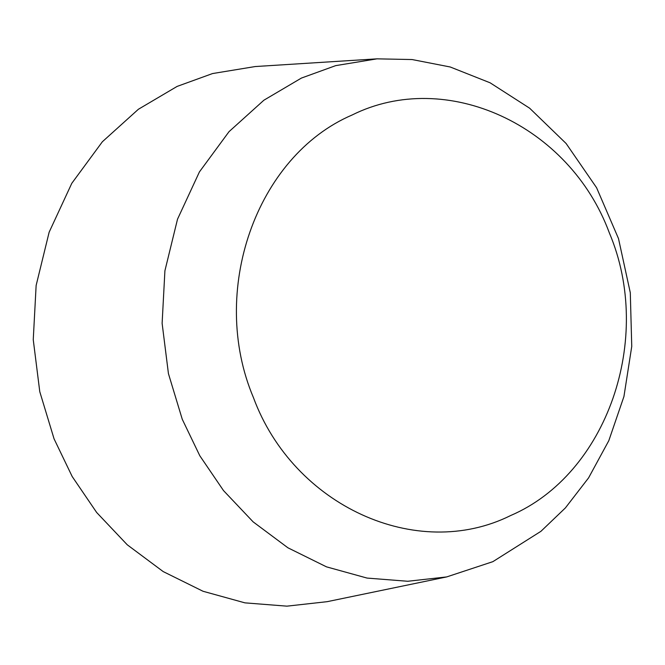 <?xml version="1.0" encoding="UTF-8"?>
<svg xmlns="http://www.w3.org/2000/svg" width="665" height="665" viewBox="0 0 665 665"><rect width="100%" height="100%" fill="white"/><g stroke="black" fill="none" stroke-linecap="round" stroke-linejoin="round"><path stroke-width="1" d="M352.109 115.003C255.925 156.242 208.619 291.736 253.44 397.612C293.356 505.749 416.681 562.274 510.687 515.516C606.871 474.27 654.177 338.776 609.356 232.908C569.439 124.762 446.107 68.237 352.109 115.003M492.873 561.659L446.664 576.929L407.712 581.268L367.063 578.076L326.498 566.854L287.928 547.802L253.141 521.867L223.507 490.579L199.816 455.766L182.268 419.291L168.436 373.639L162.119 323.315L164.912 270.78L177.513 219.201L199.434 171.894L229.034 131.645L263.905 100.199L301.411 78.071L335.7 65.627L376.997 58.844L412.076 59.542L450.23 66.99L490.105 82.801L529.631 108.196L566.106 143.49L596.588 187.73L618.5 238.585L630.295 292.708L631.75 346.415L623.945 396.49L608.808 440.679L588.583 477.877L565.383 507.927L540.928 531.318L492.873 561.659M446.664 576.929L327.155 601.675L286.923 606.156L244.936 602.856L203.033 591.268L163.199 571.584L127.264 544.801L96.658 512.482L72.186 476.522L54.065 438.85L39.775 391.693L33.25 339.715L36.134 285.451L49.152 232.176L71.795 183.316L102.368 141.753L138.387 109.268L177.123 86.408L212.542 73.557L255.194 66.55L376.997 58.844"/></g></svg>
